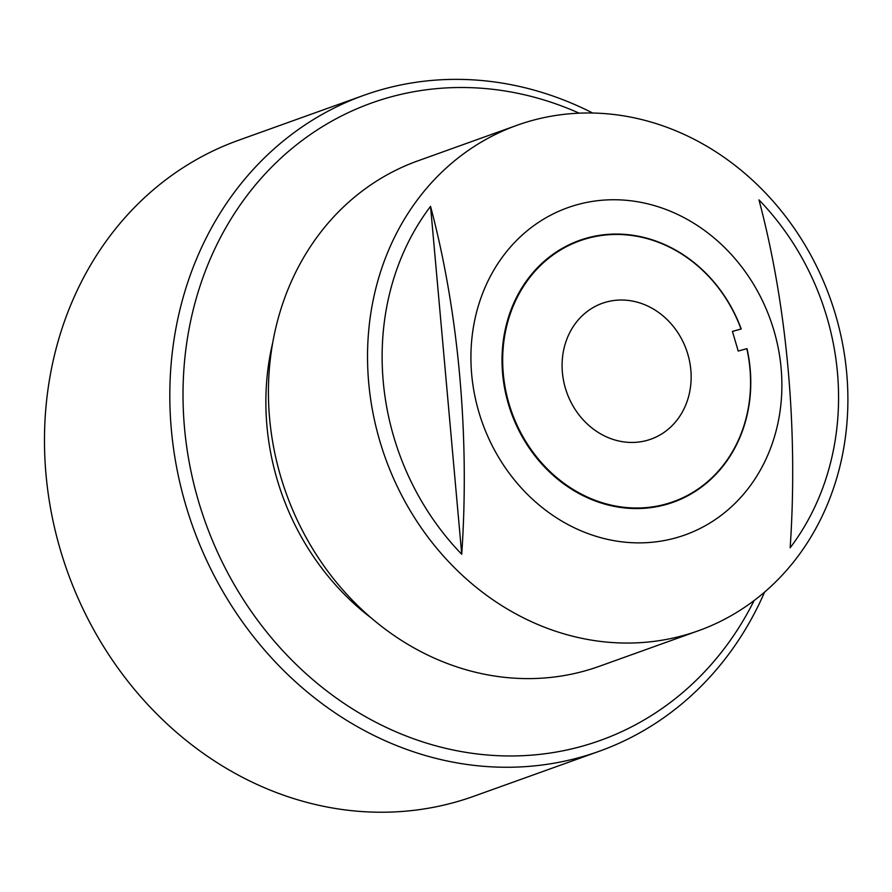 <?xml version="1.0" encoding="UTF-8"?>
<svg xmlns="http://www.w3.org/2000/svg" width="892" height="892" viewBox="0 0 892 892"><rect width="100%" height="100%" fill="white"/><g stroke="black" fill="none" stroke-linecap="round" stroke-linejoin="round"><path stroke-width="1.34" d="M517.025 125.281L417.924 160.839A268.514 236.302 70.3 0 0 269.886 421.314A268.514 236.302 70.3 0 0 468.891 670.539A268.514 236.302 70.3 0 0 532.368 678.567A268.514 236.302 70.3 0 0 599.301 666.313L698.391 630.756A268.514 236.302 70.3 0 0 840.844 335.314A268.514 236.302 70.3 0 0 583.948 113.028A268.514 236.302 70.3 0 0 517.025 125.281A268.514 236.302 70.3 0 0 374.584 420.723A268.514 236.302 70.3 0 0 631.469 643.009A268.514 236.302 70.3 0 0 698.391 630.756M430.546 206.364A255.145 224.539 70.3 0 0 461.733 554.267C469.794 435.764 458.533 311.509 430.546 206.364L461.733 554.267M611.02 199.775A173.817 152.967 70.3 0 0 471.678 374.361A173.817 152.967 70.3 0 0 641.783 542.849A173.817 152.967 70.3 0 0 781.124 368.262A173.817 152.967 70.3 0 0 611.02 199.775M272.696 342.796A245.969 216.455 70.3 0 0 277.1 479.361A245.969 216.455 70.3 0 0 371.518 618.201M665.722 504.091A138.561 121.936 70.3 0 0 746.805 348.683L747.005 348.649A139.052 122.371 -109.7 0 1 665.644 504.638A139.052 122.371 -109.7 0 1 508.362 403.898A139.052 122.371 -109.7 0 1 587.159 237.986A139.052 122.371 -109.7 0 1 741.219 328.992L741.029 329.025A138.561 121.936 70.3 0 0 587.516 238.376A138.561 121.936 70.3 0 0 508.998 403.697A138.561 121.936 70.3 0 0 665.722 504.091M579.22 113.172A338.614 297.995 70.3 0 0 390.339 97.061A338.614 297.995 70.3 0 0 198.459 501.07A338.614 297.995 70.3 0 0 581.45 746.403A338.614 297.995 70.3 0 0 754.097 600.561M764.6 592.098A348.449 306.647 -109.7 0 1 599.179 751.287A348.449 306.647 -109.7 0 1 579.822 757.419A348.449 306.647 -109.7 0 1 189.126 515.966A348.449 306.647 -109.7 0 1 363.813 95.332A348.449 306.647 -109.7 0 1 383.159 89.2A348.449 306.647 -109.7 0 1 592.712 113.028M363.813 95.332L238.476 140.3A348.449 306.647 70.3 0 0 63.789 560.934A348.449 306.647 70.3 0 0 454.496 802.387A348.449 306.647 70.3 0 0 473.842 796.255L599.179 751.287M606.259 302.053A72.152 63.499 70.3 0 0 602.256 303.325A72.152 63.499 70.3 0 0 566.086 390.417A72.152 63.499 70.3 0 0 646.979 440.414A72.152 63.499 70.3 0 0 650.993 439.143A72.152 63.499 70.3 0 0 687.152 352.05A72.152 63.499 70.3 0 0 606.259 302.053M741.029 329.025L732.432 331.4L738.219 351.058L746.805 348.683M732.443 331.423L741.219 328.992M758.958 199.886C786.956 305.031 798.217 429.286 790.156 547.788A255.145 224.539 70.3 0 0 758.958 199.886"/></g></svg>
